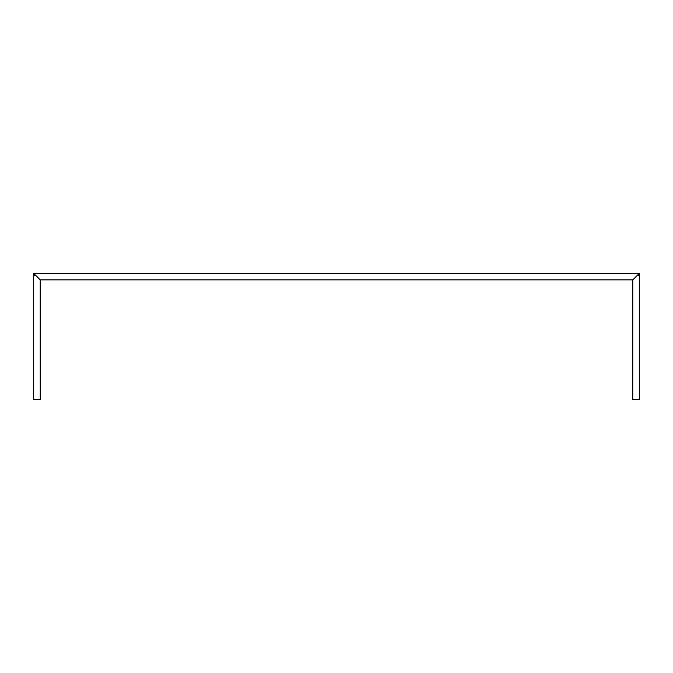 <?xml version="1.0" encoding="UTF-8"?>
<svg xmlns="http://www.w3.org/2000/svg" width="673" height="673" viewBox="0 0 673 673"><rect width="100%" height="100%" fill="white"/><g stroke="black" fill="none" stroke-linecap="round" stroke-linejoin="round"><path stroke-width="1.01" d="M638.004 274.836L632.788 279.884L40.187 279.884L40.212 399.594L33.65 399.594L40.212 399.594L40.212 279.909L35.476 275.173L33.65 275.173L33.65 399.594L33.65 273.406L639.35 273.406L33.65 273.406L33.65 274.836L35.164 274.836L40.212 279.884L632.813 279.884L632.788 399.594L639.35 399.594L639.35 275.173L637.524 275.173L632.788 279.909L632.788 399.594L639.35 399.594L639.35 273.406L639.35 274.836L637.836 274.836L639.35 274.836M33.65 274.836L34.996 274.836"/></g></svg>
